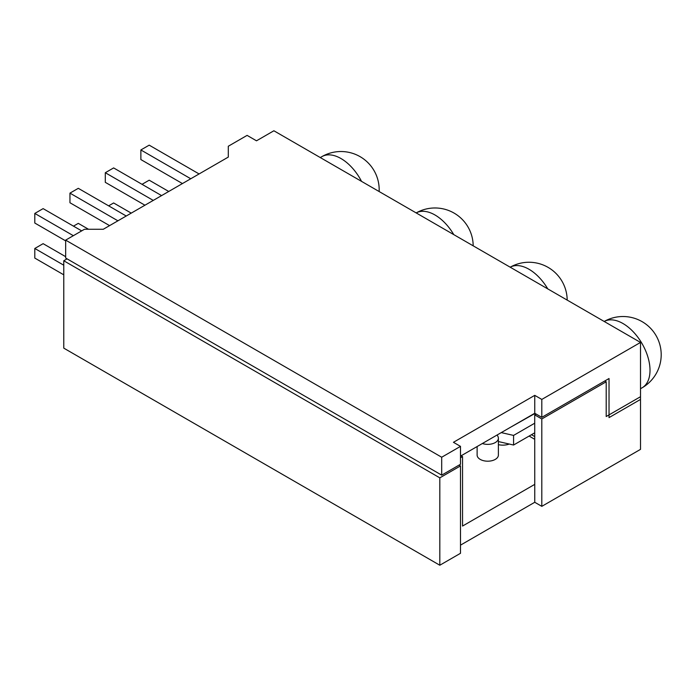 <?xml version="1.0" encoding="UTF-8"?>
<svg xmlns="http://www.w3.org/2000/svg" width="696" height="696" viewBox="0 0 696 696"><rect width="100%" height="100%" fill="white"/><g stroke="black" fill="none" stroke-linecap="round" stroke-linejoin="round"><path stroke-width="1.04" d="M498.388 444.657A11.963 6.908 0 0 0 509.255 444.048M482.354 443.517A10.631 6.142 0 0 0 493.029 443.561A10.631 6.142 0 0 0 498.388 438.228A10.631 6.142 0 0 0 497.971 436.522L497.188 434.957M477.117 446.545L477.117 455.053A10.631 6.142 0 0 0 480.231 459.395A10.631 6.142 0 0 0 491.828 460.726A10.631 6.142 0 0 0 498.388 455.053L498.388 438.228M536.12 414.05L534.711 414.868L534.754 484.364L462.544 526.054L462.544 456.585L460.491 457.768M529.117 436.061L534.711 439.289M531.466 434.704L534.711 436.575M604.789 380.973L606.207 381.782L541.81 418.966L534.711 414.868M459.082 465.093L460.491 465.911L439.811 477.848L63.78 260.756L67.077 258.851M461.135 455.767L462.544 456.585M541.81 418.966L541.81 506.349L640.511 449.355L640.511 396.711L606.207 416.521L606.207 381.782M63.78 260.756L63.78 348.139L439.811 565.23L439.811 477.848M460.491 465.911L460.491 553.294L439.811 565.23M534.754 484.364L534.754 502.277L460.491 545.151M541.81 506.349L534.754 502.277M640.511 342.432L541.81 399.426L534.754 395.354L453.444 442.299L460.491 446.371L460.491 464.284L441.69 475.133L441.69 457.228L65.659 240.129L84.468 229.271L103.269 229.271L228.297 157.087L228.297 146.238L247.097 135.381L256.493 140.809L273.885 130.77L640.511 342.432L640.511 399.426L609.026 417.609L609.026 378.528L541.81 417.339L534.754 413.267L460.491 456.141M441.69 475.133L65.659 258.042L65.659 240.129M541.81 417.339L541.81 399.426M534.754 413.267L534.754 395.354M460.491 446.371L441.69 457.228M65.659 240.868L34.8 223.042L34.8 213.428L73.35 235.692M81.684 230.881L43.126 208.626L34.8 213.428M535.024 413.415L510.333 427.37M65.659 256.676L43.126 243.67L34.8 248.472L63.78 265.211M534.711 423.212L513.57 435.418L501.259 432.608M534.711 432.834L513.57 445.031L513.57 435.418M513.57 445.031L498.388 441.56M63.78 274.824L34.8 258.085L34.8 248.472M109.585 225.626L69.957 202.745L69.957 193.131L117.911 220.815M126.246 216.012L78.291 188.32L69.957 193.131M88.522 229.271L78.291 223.364L73.48 226.148M144.933 205.216L105.305 182.343L105.305 172.721L153.259 200.413M161.585 195.602L113.631 167.919L105.305 172.721M131.239 213.124L113.631 202.962L108.637 205.842M190.765 178.759L140.87 149.953L140.87 159.567L182.439 183.57M140.87 149.953L149.196 145.151L199.091 173.948M168.736 191.47L149.196 180.194L142.045 184.318M650.012 370.324A38.21 22.063 -120 0 0 622.99 323.527A38.21 22.063 -120 0 0 604.189 321.465A38.21 38.21 0 0 1 661.2 354.725A38.21 38.21 0 0 1 642.095 387.811A38.21 22.063 -120 0 0 650.012 370.324M547.787 288.901A38.21 22.063 -120 0 0 528.986 269.256A38.21 22.063 -120 0 0 510.185 267.194A38.21 38.21 0 0 1 567.188 300.106M453.775 234.622A38.21 22.063 -120 0 0 434.974 214.977A38.21 22.063 -120 0 0 416.182 212.915A38.21 38.21 0 0 1 473.184 245.827M361.537 181.369A38.21 22.063 -120 0 0 340.97 158.531A38.21 22.063 -120 0 0 321.865 156.644L320.29 157.557M642.095 387.811L640.511 388.725M379.137 191.531A38.21 38.21 0 0 0 321.865 156.644"/></g></svg>
